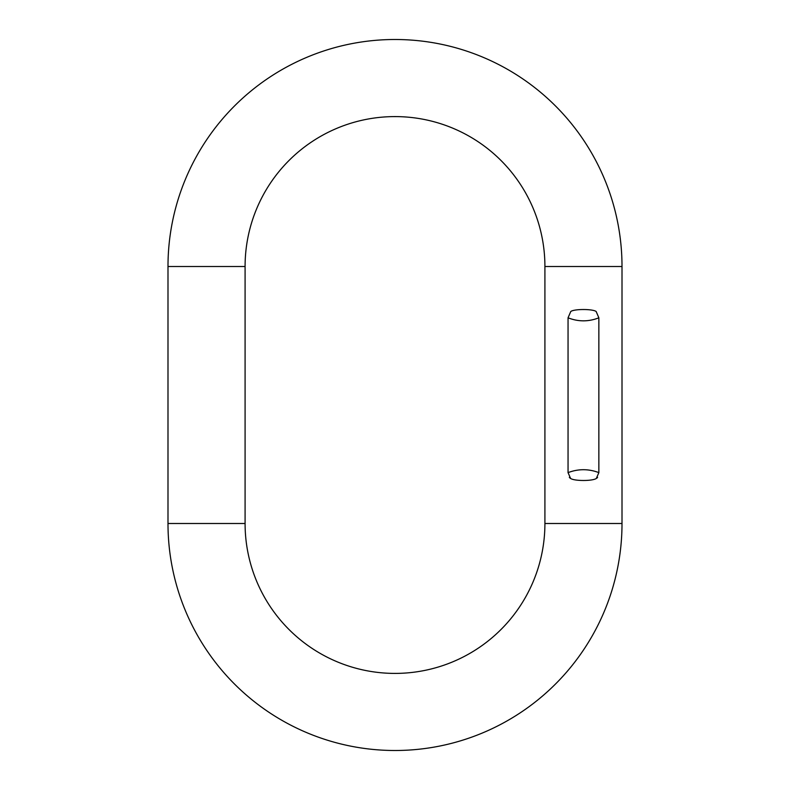 <?xml version="1.0" encoding="UTF-8"?>
<svg xmlns="http://www.w3.org/2000/svg" width="790" height="790" viewBox="0 0 790 790"><rect width="100%" height="100%" fill="white"/><g stroke="black" fill="none" stroke-linecap="round" stroke-linejoin="round"><path stroke-width="1.19" d="M167.994 266.507L167.994 523.494A227.007 227.007 0 0 0 395 750.5A227.007 227.007 0 0 0 622.007 523.494L622.007 266.507A227.007 227.007 0 0 0 395 39.5A227.007 227.007 0 0 0 167.994 266.507L245.088 266.507A149.912 149.912 0 0 1 395 116.594A149.912 149.912 0 0 1 544.912 266.507L544.912 523.494A149.912 149.912 0 0 1 395 673.406A149.912 149.912 0 0 1 245.088 523.494L245.088 266.507M568.05 472.627L570.597 478.454C574.389 481.159 592.53 481.159 596.322 478.454L598.86 472.627C588.59 468.737 578.32 468.737 568.05 472.627L568.05 317.807L570.785 311.477C574.31 308.87 592.599 308.87 596.124 311.477C592.599 308.87 574.31 308.87 570.785 311.477M568.05 317.807C578.32 321.846 588.59 321.846 598.86 317.807L596.154 311.487M596.124 311.477L598.86 317.807L598.86 472.627M597.586 477.377L596.993 478.039M569.333 477.377L570.113 478.187M622.007 266.507L544.912 266.507M167.994 523.494L245.088 523.494M622.007 523.494L544.912 523.494"/></g></svg>
